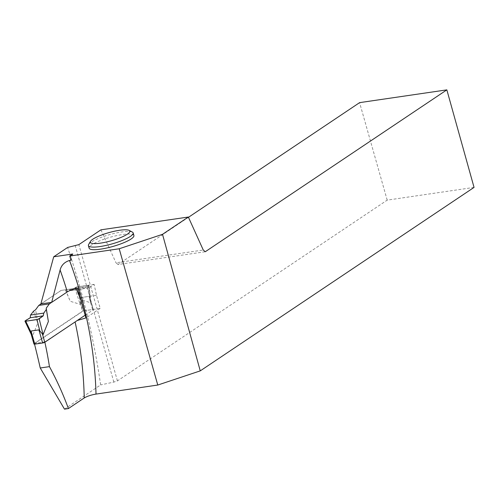 <?xml version="1.0" encoding="UTF-8"?>
<svg xmlns="http://www.w3.org/2000/svg" width="499" height="499" viewBox="0 0 499 499"><rect width="100%" height="100%" fill="white"/><g stroke="black" fill="none" stroke-linecap="round" stroke-linejoin="round"><path stroke-width="0.37" stroke-dasharray="2.5 1.87" d="M85.167 315.2L93.188 309.829A1.64 0.337 -15.8 0 0 93.382 309.586A1.64 0.337 -15.8 0 0 92.571 309.517L84.73 310.665A1.64 0.337 -15.8 0 0 82.578 311.382L34.163 343.823A1.64 0.337 -15.8 0 0 33.969 344.073M31.163 333.906L32.485 336.22L37.768 323.046L35.61 309.742M61.152 290.418L82.285 287.312L61.152 290.418L40.993 303.928M65.381 289.794L70.24 301.29L80.108 304.315M74.8 287.63L76.996 286.881L80.707 298.558L80.108 304.309L74.8 287.63L70.733 290.599L69.049 289.252M80.707 298.558L81.019 297.547L88.859 296.4L90.444 299.45L90.712 302.756L80.844 299.737L80.539 299.02M75.985 288.241L76.122 288.565M71.756 288.865L51.597 302.375M65.562 289.763L70.24 301.29M70.733 290.599L83.788 288.684L82.285 287.312M83.788 288.684L88.803 285.578L90.712 302.756M76.996 286.881L89.047 285.316L90.787 300.972M88.229 285.235L89.57 297.261M78.443 287.879L80.844 299.737M33.477 311.264L37.768 323.046M25.187 320.869L32.485 336.22M133.907 235.516A23.26 4.803 -15.8 0 0 116.517 235.647A23.26 4.803 -15.8 0 0 91.935 244.722A23.26 4.803 -15.8 0 0 89.146 248.184M44.866 342.208A370.327 305.924 56.2 0 0 44.804 341.934L34.362 343.462A807.295 666.901 56.2 0 1 34.537 344.167M34.362 343.462L82.909 310.933A807.295 666.901 -123.8 0 0 79.46 297.778L77.195 286.85L71.844 290.437L70.247 289.077L61.015 290.437L40.856 303.947M64.49 409.136L100.636 384.916C93.862 338.359 82.859 292.539 67.633 247.454M44.804 341.934L77.258 320.501M474.05 187.406L387.187 200.13L117.427 380.893L113.841 382.084L100.636 384.916M387.187 200.13L359.598 102.638M188.466 217.308L118.02 264.514L205.264 251.739M118.02 264.514L116.011 262.798L203.268 250.018M100.941 229.827L116.011 262.798M117.427 380.893L78.867 244.622M113.841 382.084L75.28 245.814M77.501 288.272L87.194 286.594L88.785 287.954L94.136 284.368L96.469 295.289L100.18 308.401L82.909 310.933M96.469 295.289L79.46 297.778M94.136 284.368L77.195 286.85M88.785 287.954L71.844 290.437M87.194 286.594L70.247 289.077M77.981 287.954L61.015 290.437M100.18 308.401L85.947 317.938M70.958 260.26L72.773 253.997M88.647 244.485A23.26 4.803 164.2 0 1 91.205 242.146A23.26 4.803 164.2 0 1 113.435 233.613A23.26 4.803 164.2 0 1 132.397 232.11M80.227 303.068L82.578 311.382M31.811 335.509L34.163 343.823M84.73 310.665L81.019 297.547M92.571 309.517L88.859 296.4M90.83 301.515L93.188 309.829M90.506 299.419L93.382 309.586M31.212 334.33L31.493 334.929"/><path stroke-width="0.75" d="M40.993 303.928L38.785 305.407L35.61 309.742L33.477 311.264L30.545 315.05L43.787 313.11L46.357 309.38L46.214 308.189L48.372 321.493L43.089 334.673L42.415 333.956L44.767 342.27L85.167 315.2M76.122 288.565L80.539 299.02M51.597 302.375L49.389 303.854L46.214 308.189M31.088 333.9L33.969 344.073A1.64 0.337 -15.8 0 0 34.78 344.135L42.615 342.988A1.64 0.337 -15.8 0 0 44.767 342.27M43.787 313.11L43.251 315.848L30.202 317.757L25.187 320.869L25.755 321.213L30.863 331.96L31.069 331.024L38.903 329.876L42.415 333.956M30.863 331.96L31.163 333.906M38.785 305.407L49.389 303.854M30.202 317.757C29.036 318.811 23.821 320.982 25.755 321.213L37.93 319.354L43.251 315.848L30.202 317.757L30.545 315.05M31.212 334.33L24.95 321.156L25.187 320.869M25.755 321.213L36.995 319.566L39.19 318.817L43.089 334.667M43.251 315.848L39.19 318.817M36.995 319.566L39.727 330.656M46.357 309.38L48.372 321.493M188.466 217.308L359.598 102.638L446.842 89.864L205.264 251.739L203.268 250.018L188.341 217.028L100.941 229.827L78.867 244.622L67.633 247.454L53.705 256.792L72.773 253.997L69.76 256.012L119.211 248.77L157.771 385.041L200.255 370.876L162.518 234.33L119.211 248.77M188.341 217.028L162.518 234.33M88.417 245.608L89.146 248.184A23.26 4.803 -15.8 0 0 112.836 246.469A23.26 4.803 -15.8 0 0 133.907 235.516L133.177 232.939A23.26 4.803 164.2 0 1 112.107 243.892A23.26 4.803 164.2 0 1 88.417 245.608A23.26 4.803 164.2 0 1 88.647 244.485L90.525 241.298A20.521 4.235 164.2 0 1 92.777 239.227A20.521 4.235 164.2 0 1 112.4 231.704A20.521 4.235 164.2 0 1 129.129 230.376A20.521 4.235 164.2 0 1 111.221 240.774A20.521 4.235 164.2 0 1 90.525 241.298M34.537 344.167A807.295 666.901 56.2 0 1 40.232 367.988L49.451 366.634A370.327 305.924 56.2 0 0 44.866 342.208M53.705 256.792L40.856 303.947L51.665 302.363L60.105 270.003C61.352 265.243 64.49 262.062 69.517 260.466A379.084 313.16 56.2 0 1 96.008 394.085C91.211 394.896 87.281 396.187 84.225 397.959L68.4 408.562C63.329 394.64 57.017 380.662 49.451 366.634M68.4 408.562L64.49 409.136L40.232 367.988M77.258 320.501L85.947 317.938L77.501 288.272C73.166 289.183 69.766 290.387 67.303 291.884L51.665 302.363M446.842 89.864L474.05 187.406L200.255 370.876M157.771 385.041L96.008 394.085M69.76 256.012L70.958 260.26L69.517 260.466M129.129 230.376L132.397 232.11A23.26 4.803 164.2 0 1 133.177 232.939M34.78 344.135L31.069 331.024M42.615 342.988L38.903 329.876M84.225 397.959A370.327 305.924 -123.8 0 0 75.1 321.949M67.303 291.884A370.327 305.924 -123.8 0 0 60.105 270.003"/></g></svg>

